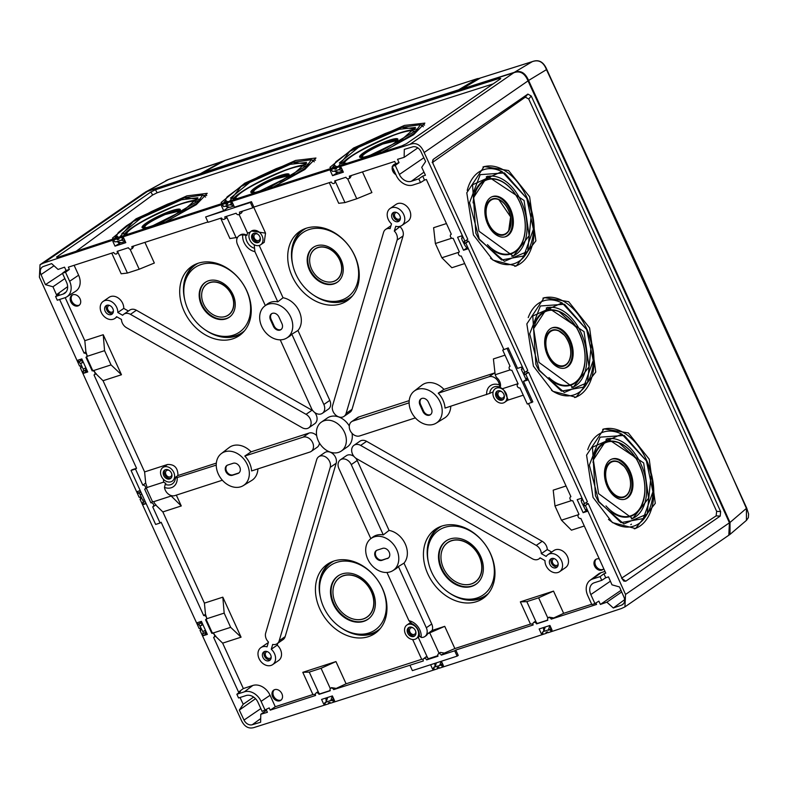 <?xml version="1.0" encoding="UTF-8"?>
<svg xmlns="http://www.w3.org/2000/svg" width="788" height="788" viewBox="0 0 788 788"><rect width="100%" height="100%" fill="white"/><g stroke="black" fill="none" stroke-linecap="round" stroke-linejoin="round"><path stroke-width="1.18" d="M40.03 264.719L143.909 193.07L147.425 191.415L43.547 263.074L40.03 264.719L39.4 277.159A45409.938 35039.907 -124.6 0 0 79.549 366.065L80.297 365.829L81.154 367.691L80.396 367.927A45409.938 35039.907 -124.6 0 0 139.181 497.346L140.097 497.041L140.953 498.902L140.028 499.208A45409.938 35039.907 -124.6 0 0 199.147 628.509L199.906 628.263L200.753 630.124L200.004 630.37A45409.938 35039.907 -124.6 0 0 240.793 719.07C244.063 726.812 248.821 729.521 255.056 727.196A45409.938 35039.907 55.4 0 0 328.852 703.733L328.438 702.827L329.985 702.325L330.399 703.241A45409.938 35039.907 55.4 0 0 437.724 668.716L437.222 667.594L438.758 667.091L439.271 668.214A45409.938 35039.907 55.4 0 0 546.409 633.276L545.995 632.36L547.542 631.858L547.955 632.764A45409.938 35039.907 55.4 0 0 621.397 608.533L624.914 606.888L625.544 594.447A45409.938 35039.907 -124.6 0 0 585.385 505.541L587.139 504.064L586.38 502.409M43.547 263.074A45409.938 35039.907 55.4 0 1 116.988 238.843L117.402 239.749L118.939 239.247L118.525 238.34A45409.938 35039.907 55.4 0 1 225.673 203.393L226.176 204.516L227.722 204.013L227.21 202.9A45409.938 35039.907 55.4 0 1 334.545 168.366L337.737 166.741M116.988 238.843L119.835 236.873A45409.938 35039.907 55.4 0 0 57.288 257.499L56.5 257.085L150.922 191.957L155.472 189.78A45409.938 35039.907 55.4 0 1 499.956 78.199L500.754 78.642L406.332 143.771L401.772 145.918A45409.938 35039.907 55.4 0 0 338.939 165.913L336.092 167.874L336.496 168.78L334.959 169.282L334.545 168.366M336.092 167.874A45409.938 35039.907 55.4 0 1 409.878 144.411C416.123 142.086 420.871 144.795 424.151 152.537A45409.938 35039.907 -124.6 0 1 464.94 241.236L467.786 239.276A45409.938 35039.907 55.4 0 0 433.065 163.737L432.701 160.23L433.459 159.215L527.881 94.087L531.24 96.018A45409.938 35039.907 55.4 0 1 720.626 511.57L720.202 516.091L716.144 515.874L716.647 511.353A45406.835 35037.514 -124.6 0 0 528.728 99.012L525.32 97.151L432.179 162.643L433.459 159.215M526.68 371.187L527.408 372.793L524.838 374.566L523.99 372.704L524.916 372.399A45409.938 35039.907 -124.6 0 0 465.797 243.098L465.038 243.344L464.191 241.483L464.94 241.236M524.838 374.566L525.763 374.261A45409.938 35039.907 -124.6 0 1 584.548 503.68L583.79 503.926L584.637 505.788M326.281 701.724L324.843 702.709L330.861 700.374L332.3 695.962M332.93 697.153L333.137 699.251L330.861 700.374M331.019 700.709L332.556 700.217L333.068 701.33L334.417 700.404M324.843 702.709L325.247 703.595L323.701 704.098L321.583 699.429L332.378 695.932L334.614 700.827L333.068 701.33M341.44 167.972L338.712 169.735L334.082 171.232L338.958 172.257L342.829 171.006M340.091 168.898L339.697 168.011L341.234 167.509L343.361 172.178L332.556 175.675L330.33 170.779L331.876 170.277L332.378 171.4L334.082 171.232M121.155 240.202L122.534 239.365L122.032 238.252L123.568 237.749L125.804 242.645L114.999 246.142L112.881 241.483L114.418 240.98L114.821 241.867L116.525 241.709L121.155 240.202L125.065 241.02M585.405 509.806L581.731 502.449L581.17 500.498L582.096 500.203L581.249 498.341L577.19 499.651L583.13 512.683L587.178 511.363L586.331 509.501L585.405 509.806M464.959 245.501L467.579 248.929L463.531 250.239L457.592 237.218L461.65 235.898L462.497 237.759L461.571 238.065L462.132 240.015L464.959 245.501M199.975 626.105L197.355 622.678L201.413 621.368L207.352 634.399L203.294 635.709L202.447 633.847L203.373 633.552L202.802 631.592L199.975 626.105L202.102 624.638L201.167 622.589L199.128 624.244M83.301 362.194L80.662 363.573L83.203 369.158L83.774 371.109L82.848 371.414L83.695 373.276L87.754 371.956L81.814 358.924L77.756 360.244L80.376 363.662L83.173 361.909M551.462 628.814L543.789 631.405L542.4 632.242L542.912 633.365L541.366 633.857L539.14 628.962L549.935 625.465L552.063 630.134L550.516 630.627L551.866 629.701M550.113 629.75L550.516 630.627M455.779 650.051L458.232 655.419L457.129 656.128L454.696 650.799L455.779 650.051L533.161 624.982A2.275 1.753 -124.6 0 1 533.506 622.609L534.766 621.634L536.303 622.441L526.827 601.638L520.346 601.855L530.472 624.076L454.863 648.563L444.737 626.342L427.648 633.759A8.264 6.383 55.4 0 1 425.924 635.808L424.84 636.556A8.264 6.383 55.4 0 1 421.156 637.423L419.029 635.542A9.712 7.496 -124.6 0 1 418.448 637.758L427.529 657.675A2.305 1.783 -124.6 0 1 428.347 658.738L426.643 659.881A2.197 1.694 -124.6 0 0 423.688 658.65A2.197 1.694 -124.6 0 0 423.353 660.945L333.659 689.608A2.275 1.753 -124.6 0 0 330.605 688.328A2.275 1.753 -124.6 0 0 330.261 690.702L319.002 694.356A2.275 1.753 -124.6 0 0 315.949 693.076A2.275 1.753 -124.6 0 0 315.604 695.449L270.225 710.146L269.201 707.9L262.108 711.387L258.001 702.364A10.333 7.978 55.4 0 0 246.043 695.558L238.557 697.981L236.863 694.258L240.429 691.519L238.567 692.12L213.617 637.384A2.275 1.753 -124.6 0 0 213.912 637.246A2.275 1.753 -124.6 0 0 214.287 634.596A2.275 1.753 -124.6 0 0 211.755 633.286L205.56 619.703A2.275 1.753 -124.6 0 0 205.855 619.565A2.275 1.753 -124.6 0 0 206.229 616.915A2.275 1.753 -124.6 0 0 203.698 615.605L161.156 522.267L160.072 523.015L152.705 506.851A2.197 1.694 -124.6 0 0 152.99 506.714A2.197 1.694 -124.6 0 0 153.355 504.153A2.197 1.694 -124.6 0 0 150.902 502.882L144.647 489.161A2.197 1.694 -124.6 0 0 144.933 489.033A2.197 1.694 -124.6 0 0 145.297 486.472A2.197 1.694 -124.6 0 0 142.845 485.201L135.477 469.037L136.56 468.289L94.018 374.95A2.275 1.753 -124.6 0 0 94.314 374.812A2.275 1.753 -124.6 0 0 94.688 372.163A2.275 1.753 -124.6 0 0 92.157 370.853L85.961 357.26A2.275 1.753 -124.6 0 0 86.256 357.131A2.275 1.753 -124.6 0 0 86.631 354.482A2.275 1.753 -124.6 0 0 84.099 353.172L59.622 299.47M595.915 602.968L596.585 604.445L551.216 619.141A2.275 1.753 -124.6 0 0 548.162 617.861A2.275 1.753 -124.6 0 0 547.818 620.235L536.559 623.889A2.275 1.753 -124.6 0 0 533.506 622.609M610.395 581.199L590.813 594.566L594.93 603.588L598.87 601.126L600.377 604.435L620.993 590.35M604.977 571.408L601.067 572.669L592.586 579.032L600.072 576.609L603.923 573.782L605.736 577.762L608.494 576.875L611.98 584.824L619.506 586.952L623.919 597.018A7.23 5.585 55.4 0 1 622.678 604.534A7.23 5.585 55.4 0 1 621.535 605.135L613.31 607.991L606.878 602.18L600.377 604.435M603.923 573.782L605.785 573.181L580.845 518.435A2.275 1.753 -124.6 0 1 578.353 517.214A2.275 1.753 -124.6 0 1 578.559 514.564L578.944 514.269A2.305 1.783 -124.6 0 0 578.845 514.397M528.541 403.663L570.916 496.667A2.275 1.753 -124.6 0 0 570.502 496.883A2.275 1.753 -124.6 0 0 570.295 499.533A2.275 1.753 -124.6 0 0 572.787 500.754L578.983 514.347A2.275 1.753 -124.6 0 0 578.559 514.564M522.109 371.178L521.37 369.276L522.296 368.981L521.449 367.119L517.568 368.38L508.23 347.902L502.705 350.089L510.063 366.253A2.197 1.694 -124.6 0 0 509.659 366.469A2.197 1.694 -124.6 0 0 509.462 369.03A2.197 1.694 -124.6 0 0 511.875 370.222L518.13 383.933A2.197 1.694 -124.6 0 0 517.726 384.15A2.197 1.694 -124.6 0 0 517.519 386.711A2.197 1.694 -124.6 0 0 519.932 387.903L527.3 404.067L532.836 401.88L523.508 381.402L527.379 380.151L526.532 378.289L525.606 378.585L522.168 371.04M423.993 172.139L411.326 181.279L418.812 178.856L422.693 176.108L424.515 180.088L426.377 179.487L451.317 234.223A2.275 1.753 -124.6 0 0 450.903 234.44A2.275 1.753 -124.6 0 0 450.697 237.089A2.275 1.753 -124.6 0 0 453.189 238.321L459.374 251.904A2.275 1.753 -124.6 0 0 458.961 252.13A2.275 1.753 -124.6 0 0 458.754 254.77A2.275 1.753 -124.6 0 0 461.246 256.001L503.778 349.34M422.693 176.108L425.441 175.222L421.728 167.342L425.619 161.52L420.91 151.542A7.23 5.585 55.4 0 0 412.685 146.863L404.303 149.385L404.146 157.334L397.526 159.324L399.043 162.643L395.734 163.707L394.709 161.461L349.34 176.157A2.275 1.753 -124.6 0 1 348.867 178.62L350.168 177.822L351.438 175.478M253.903 207.067L252.82 207.815L250.387 202.477L251.461 201.698L253.903 207.067L331.285 182.008A2.275 1.753 -124.6 0 0 334.211 183.368A2.275 1.753 -124.6 0 0 334.673 180.905L345.942 177.261A2.275 1.753 -124.6 0 0 348.867 178.62M251.461 201.698L234.479 207.195L232.352 202.516L230.805 203.018L231.317 204.131L229.83 204.762L223.605 206.633L223.093 205.51L221.546 206.013L223.684 210.691L205.638 216.966L208.071 222.305L221.477 217.971A2.197 1.694 -124.6 0 0 224.304 219.281A2.197 1.694 -124.6 0 0 224.767 216.907L236.134 213.223A2.197 1.694 -124.6 0 0 238.971 214.533A2.197 1.694 -124.6 0 0 239.424 212.149L252.82 207.815M66.192 291.826L63.079 294.082A10.333 7.978 55.4 0 0 64.813 293.205A10.333 7.978 55.4 0 0 66.556 282.271L62.439 273.249L66.074 270.491L69.374 269.417L68.349 267.171L113.728 252.475A2.275 1.753 -124.6 0 0 116.654 253.834A2.275 1.753 -124.6 0 0 117.117 251.372L128.385 247.727A2.275 1.753 -124.6 0 0 131.31 249.087A2.275 1.753 -124.6 0 0 131.783 246.624L207.914 221.96M66.074 270.491L64.557 267.171L58.066 269.437L51.634 263.616L43.409 266.482A7.23 5.585 55.4 0 0 42.463 266.945A7.23 5.585 55.4 0 0 41.015 274.598L45.438 284.655L62.508 273.406M66.753 296.879L75.648 291.264A14.903 11.495 -124.6 0 0 78.613 275.199L69.639 281.277A14.47 11.16 -124.6 0 1 66.753 296.879A14.47 11.16 -124.6 0 1 64.774 297.805L57.288 300.228L55.593 296.505L59.199 293.845L56.45 294.732L52.954 286.783L45.438 284.655M136.56 468.289L132.108 469.727L131.054 470.466L135.477 469.037M146.164 503.63L143.495 504.487L142.648 502.626L143.574 502.33L142.835 500.429L139.328 493.022L138.402 493.318L137.555 491.466L140.225 490.599M266.245 709.732L267.408 712.293L260.789 714.273L260.631 722.232L252.249 724.743A7.23 5.585 55.4 0 1 244.024 720.065L239.316 710.096L243.216 704.265L240.015 697.508M441.398 661.23L443.388 665.594L441.851 666.096L441.339 664.983L435.114 666.855L433.627 667.475L434.129 668.598L432.592 669.091L430.603 664.727M543.838 631.257L542.4 632.242M551.354 628.568L548.576 630.242M544.183 630.203L543.907 627.415M543.947 627.406L544.301 629.839M541.366 633.857L542.715 632.931M543.789 631.286L543.425 627.573M548.418 629.908L549.857 625.495M543.789 631.405L545.227 626.992M550.487 626.687L550.694 628.785M544.183 628.637L544.744 628.46M333.137 699.251L333.797 699.035M333.905 699.281L332.556 700.217M326.39 697.872L326.626 699.104L327.187 698.926M326.626 699.104L326.744 700.305M326.232 701.872L327.67 697.459M326.626 700.67L326.35 697.882M323.701 704.098L325.05 703.172M325.868 698.04L326.232 701.753M342.022 169.243L341.017 168.258M336.141 171.666L337.008 171.853M338.712 169.735L342.622 170.553M332.556 175.675L338.387 172.139M335.363 171.508L336.604 172.71M123.883 238.439L122.534 239.365M116.525 241.709L121.401 242.724L125.272 241.473M114.999 246.142L120.83 242.606M118.584 242.133L119.451 242.32M119.047 243.177L117.806 241.975M124.465 239.71L123.46 238.725M581.17 500.498L581.977 499.947M586.676 510.26L583.13 512.683M461.571 238.065L462.379 237.503M467.077 247.826L463.531 250.239M203.373 633.552L205.579 632.271L204.801 630.548M205.579 632.271L206.249 631.986M202.102 624.638L202.772 624.352M201.836 622.303L201.167 622.589M206.683 632.931L205.54 633.424L205.796 633.985L206.939 633.493M205.441 630.213L202.802 631.592M202.9 624.628L200.26 626.007M198.202 624.539L199.827 623.426L200.063 621.801M199.827 623.426L201.127 622.865M205.796 633.985L203.294 635.709M205.54 633.424L204.358 632.862M79.529 361.8L81.568 360.155L82.504 362.204M85.193 368.114L85.981 369.828L86.65 369.542M83.774 371.109L85.981 369.828M78.603 362.106L81.528 360.421M80.228 360.983L80.465 359.367M82.238 359.87L81.568 360.155M87.34 371.059L86.197 371.552L84.759 370.429M87.084 370.498L85.941 370.99M86.197 371.552L83.695 373.276M85.843 367.769L83.203 369.158M200.004 630.37L200.654 629.917M80.396 367.927L81.056 367.474M140.028 499.208L140.835 498.646M330.202 702.807L328.852 703.733M547.759 632.34L546.409 633.276M439.074 667.781L437.724 668.716M147.425 191.415A45409.938 35039.907 55.4 0 1 513.766 72.762C520.001 70.437 524.759 73.146 528.029 80.888A45409.938 35039.907 55.4 0 1 729.422 522.799L728.792 535.239L624.914 606.888M585.385 505.541L588.242 503.571A45409.938 35039.907 55.4 0 1 622.441 579.288L623.82 581.12L625.78 581.219L720.202 516.091M467.363 241.227L468.643 241.138A45409.938 35039.907 55.4 0 1 527.763 370.439L524.916 372.399M468.643 241.138L465.797 243.098M584.548 503.68L587.395 501.71A45409.938 35039.907 55.4 0 0 528.61 372.3L525.763 374.261M646.436 461.039L652.947 491.742L643.244 518.593L621.013 522.621L598.85 501.513L589.345 465.127L600.082 437.173L624.254 435.449L646.475 460.96L621.909 434.139L619.417 433.104A49.408 31.284 72.3 0 0 587.72 449.721M643.658 462.93L648.593 498.164L632.685 518.642L598.575 493.633L593.344 459.926L607.341 438.601L643.658 462.93M586.735 329.817L593.256 360.461L583.593 387.115L561.46 391.114L539.317 370.183L529.694 333.895L540.361 305.98L564.523 304.257L586.774 329.729L562.12 302.917L559.618 301.883A49.408 31.284 72.3 0 0 528.226 317.613M584.046 331.649L589.06 366.873L573.162 387.361L538.933 362.362L533.643 328.675L547.611 307.35L584.046 331.649M526.837 198.596L533.417 229.239L523.774 255.942L501.562 259.981L479.291 239.059L469.53 202.664L480.188 174.65L504.478 172.927L526.876 198.517L502.064 171.597L499.819 170.661A49.408 31.284 72.3 0 0 467.225 190.361M478.966 231.189L473.608 197.542L487.545 176.236L524.059 200.487L529.162 235.681L513.284 256.159L478.966 231.189M625.78 581.219L621.555 578.195L716.144 515.874M649.204 459.158L655.291 503.335L635.532 528.561L612.394 522.592L593.029 497.405L586.567 455.139L603.953 428.859L628.351 432.937L649.204 459.158M589.582 327.877L595.767 372.044L576.028 397.27L552.841 391.301L533.397 366.134L526.847 323.898L544.203 297.618L568.64 301.676L589.582 327.877M529.605 196.724L535.889 240.842L516.17 266.068L492.953 260.109L473.43 234.962L466.791 192.774L484.118 166.514L508.585 170.563L529.605 196.724M621.83 434.109L592.468 447.22L595.452 495.701L598.525 501.739L623.879 523.961L647.194 514.042L651.134 474.573M621.909 434.139L646.515 460.97C654.986 481.517 655.212 499.208 647.194 514.042L645.914 516.081A49.408 31.284 -107.7 0 1 608.494 519.39M634.281 528.827A52.166 33.027 -107.7 0 0 646.544 460.044A52.166 33.027 72.3 0 0 602.662 429.411M551.501 390.287A49.408 31.284 -107.7 0 0 586.114 384.859L587.553 382.574C595.531 367.809 595.285 350.197 586.814 329.739L562.09 302.907L532.777 316.018L535.899 364.381A47.418 30.023 72.3 0 0 538.992 370.409L564.336 392.463L587.553 382.574L591.414 343.233M574.629 397.566A52.166 33.027 -107.7 0 0 586.745 328.823A52.166 33.027 72.3 0 0 542.893 298.189M490.569 258.257A49.408 31.284 -107.7 0 0 526.315 253.637L527.714 251.411C535.692 236.646 535.426 219.015 526.906 198.527L501.936 171.548L472.554 184.776L475.853 233.258L478.976 239.276L504.438 261.32L527.714 251.411L531.536 211.972M514.8 266.354A52.166 33.027 -107.7 0 0 526.945 197.601A52.166 33.027 72.3 0 0 482.945 167.017M588.242 503.571L586.962 503.67M528.61 372.3L527.231 372.399M720.626 511.57L716.647 511.353M531.24 96.018L528.728 99.012M527.881 94.087L525.32 97.151M465.038 243.344L467.54 241.621L466.782 239.966M631.346 518.918A41.823 26.487 -107.7 0 0 640.851 463.866A41.823 26.487 72.3 0 0 605.992 439.202M618.57 442.492A39.183 24.802 72.3 0 0 618.491 442.462A39.183 24.802 72.3 0 0 594.999 453.1M639.787 508.92A39.183 24.802 -107.7 0 1 639.748 508.989A39.183 24.802 -107.7 0 1 613.32 513.244M630.036 471.332A21.118 13.366 72.3 0 0 611.921 459.059A21.118 13.366 72.3 0 0 607.381 486.757A21.118 13.366 72.3 0 0 624.766 499.267A21.118 13.366 72.3 0 0 630.036 471.332M624.303 499.385A21.069 13.337 -107.7 0 0 629.1 471.648A21.069 13.337 72.3 0 0 611.478 459.237M628.292 493.426A18.912 11.968 -107.7 0 1 628.253 493.495A18.912 11.968 -107.7 0 1 607.646 486.245A18.912 11.968 72.3 0 1 606.415 466.959A18.912 11.968 72.3 0 1 618.107 461.738A18.912 11.968 72.3 0 1 618.186 461.778M571.684 387.657A41.823 26.487 -107.7 0 0 581.051 332.644A41.823 26.487 72.3 0 0 546.232 307.97M579.988 377.708A39.183 24.802 -107.7 0 1 579.948 377.767A39.183 24.802 -107.7 0 1 555.284 383.096M558.771 311.27A39.183 24.802 72.3 0 0 558.692 311.24A39.183 24.802 72.3 0 0 535.495 321.228M570.236 340.12A21.118 13.366 72.3 0 0 552.122 327.838A21.118 13.366 72.3 0 0 547.581 355.546A21.118 13.366 72.3 0 0 564.966 368.055A21.118 13.366 72.3 0 0 570.236 340.12M551.679 328.025A21.069 13.337 -107.7 0 1 569.3 340.426A21.069 13.337 72.3 0 1 564.504 368.163M558.308 330.527L564.602 335.343C571.211 344.661 572.521 353.595 568.542 362.145A18.794 11.899 -107.7 0 1 551.728 360.825A18.794 11.899 -107.7 0 1 548.064 354.935A18.794 11.899 -107.7 0 1 546.842 335.777A18.794 11.899 -107.7 0 1 558.465 330.586A18.794 11.899 -107.7 0 1 564.563 335.324A18.794 11.899 -107.7 0 1 568.227 341.204A18.794 11.899 -107.7 0 1 568.542 362.145L568.453 362.283A18.912 11.968 72.3 0 1 547.847 355.033A18.912 11.968 -107.7 0 1 546.616 335.747A18.912 11.968 -107.7 0 1 558.308 330.527A18.912 11.968 -107.7 0 1 558.387 330.556M486.294 176.798A41.823 26.487 72.3 0 1 521.252 201.423A41.823 26.487 -107.7 0 1 511.845 256.445M520.188 246.486A39.183 24.802 -107.7 0 1 520.139 246.555A39.183 24.802 -107.7 0 1 494.687 251.411M498.971 180.048A39.183 24.802 72.3 0 0 498.893 180.019A39.183 24.802 72.3 0 0 474.78 192.154M510.437 208.899A21.118 13.366 -107.7 0 1 505.167 236.833A21.118 13.366 -107.7 0 1 487.782 224.324A21.118 13.366 -107.7 0 1 492.323 196.626A21.118 13.366 -107.7 0 1 510.437 208.899M491.879 196.803A21.069 13.337 72.3 0 1 509.501 209.204A21.069 13.337 -107.7 0 1 504.704 236.942M498.587 199.334A18.912 11.968 72.3 0 0 498.509 199.305A18.912 11.968 72.3 0 0 486.817 204.525A18.912 11.968 72.3 0 0 488.048 223.812A18.912 11.968 -107.7 0 0 508.654 231.061A18.912 11.968 -107.7 0 0 508.693 230.992M227.21 202.9L230.066 200.93A45409.938 35039.907 55.4 0 1 337.392 166.406M57.288 257.499L56.5 257.085L57.337 257.479M499.641 79.411L499.956 78.199L500.754 78.642M225.673 203.393L228.52 201.433A45409.938 35039.907 55.4 0 0 121.382 236.37L118.525 238.34M334.959 169.282L336.309 168.346M375.433 154.281L418.162 129.39L401.781 127.351L349.695 151.404L338.495 166.219M347.094 163.303L339.313 162.968L358.481 147.346L399.073 129.321L415.483 127.469L400.954 140.284L366.134 157.236M266.945 189.012L309.113 164.278L292.831 162.427L241.049 186.47L229.554 201.275M237.543 198.507L230.47 198.093L249.648 182.481L290.201 164.347L306.571 162.387L292.496 174.906L258.356 191.779M158.999 224.048L200.536 199.443L184.215 197.818L133.231 221.507L119.825 236.883L120.653 236.873M128.306 234.095L121.854 233.622L141.032 218.03L181.516 199.788L197.847 197.739L184.156 209.992L150.646 226.777M493.13 83.912A45406.835 35037.514 -124.6 0 0 157.137 192.774L152.626 195.02L76.17 251.254M331.413 168.317L329.936 167.361L353.546 148.046L404.411 125.42L424.87 123.115L413.611 134.738L381.816 152.251M222.433 203.403L221.113 202.506L244.733 183.21L295.549 160.447L315.958 158.014L304.858 169.479L273.466 186.914M113.689 238.902L112.507 238.055L136.127 218.778L186.854 195.887L207.214 193.336L196.281 204.653L165.273 221.999M336.456 166.701L334.132 164.948L333.945 167.509M334.132 164.948L335.944 161.698L350.483 150.912L366.627 142.057L384.977 133.615L401.85 127.311L420.447 124.701L414.38 133.241L389.843 147.888M420.447 124.701L423.186 126.651A49.526 7.752 154.9 0 1 423.343 126.779M334.073 165.687A52.195 8.166 -25.1 0 0 332.073 168.11M420.841 124.977A52.195 8.166 154.9 0 1 424.545 125.095M227.515 201.758L225.358 200.063L225.181 202.516M225.358 200.063L227.131 196.862L241.532 186.155L258.237 176.975L276.125 168.711L292.9 162.387L311.358 159.708L305.34 168.139L281.08 182.688M225.299 200.92A52.195 8.166 -25.1 0 0 223.467 203.068M312.058 160.21A52.195 8.166 154.9 0 1 315.456 160.259M118.466 237.326L116.555 235.701L116.378 238.015M116.555 235.71L118.298 232.549L126.494 225.821L134.226 220.886L151.306 211.627L167.499 204.171L184.284 197.778L202.693 195.03L196.764 203.334L172.868 217.774M116.516 236.154A52.195 8.166 -25.1 0 0 114.467 238.646M203.284 195.444A52.195 8.166 154.9 0 1 206.751 195.503M155.472 189.78L157.137 192.774M150.922 191.957L152.626 195.02M226.176 204.516L227.525 203.58M117.402 239.749L118.752 238.813M414.774 129.754A41.823 6.54 154.9 0 0 400.511 132.679A41.823 6.54 -25.1 0 0 341.736 163.904M389.646 140.116A21.118 3.3 -25.1 0 0 369.178 149.277A21.118 3.3 -25.1 0 0 359.633 157.058A21.118 3.3 -25.1 0 0 367.838 156.034A21.118 3.3 -25.1 0 0 388.208 146.932A21.118 3.3 -25.1 0 0 397.861 139.121A21.118 3.3 -25.1 0 0 389.646 140.116M397.773 139.84A21.069 3.3 154.9 0 0 390.139 141.249A21.069 3.3 -25.1 0 0 378.713 145.81M377.019 146.598A21.069 3.3 -25.1 0 0 360.244 157.452M362.125 156.812A18.912 2.955 -25.1 0 0 362.106 156.94A18.912 2.955 -25.1 0 0 362.332 157.423M396.088 140.885A18.912 2.955 154.9 0 1 396.197 140.944A18.912 2.955 154.9 0 1 396.423 141.426M305.636 164.958A41.823 6.54 154.9 0 0 291.737 167.913A41.823 6.54 -25.1 0 0 233.061 199M279.553 182.097A21.118 3.3 -25.1 0 0 289.088 174.355A21.118 3.3 -25.1 0 0 280.863 175.35A21.118 3.3 -25.1 0 0 260.404 184.51A21.118 3.3 -25.1 0 0 250.86 192.292A21.118 3.3 -25.1 0 0 259.065 191.267A21.118 3.3 -25.1 0 0 262.719 189.977M288.999 175.074A21.069 3.3 154.9 0 0 281.365 176.482A21.069 3.3 -25.1 0 0 269.929 181.043M268.235 181.831A21.069 3.3 -25.1 0 0 251.471 192.686M253.342 192.045A18.912 2.955 -25.1 0 0 253.322 192.173A18.912 2.955 -25.1 0 0 253.549 192.656M287.305 176.118A18.912 2.955 154.9 0 1 287.413 176.177A18.912 2.955 154.9 0 1 287.65 176.66M196.97 200.201A41.823 6.54 154.9 0 0 182.954 203.146A41.823 6.54 -25.1 0 0 124.09 234.499M166.564 219.586A21.118 3.3 -25.1 0 0 180.304 209.588A21.118 3.3 -25.1 0 0 172.089 210.583A21.118 3.3 -25.1 0 0 151.621 219.744A21.118 3.3 -25.1 0 0 142.076 227.525A21.118 3.3 -25.1 0 0 150.281 226.501A21.118 3.3 -25.1 0 0 159.501 222.935M180.216 210.307A21.069 3.3 154.9 0 0 172.582 211.716A21.069 3.3 -25.1 0 0 161.156 216.276M159.462 217.064A21.069 3.3 -25.1 0 0 142.687 227.919M144.568 227.279A18.912 2.955 -25.1 0 0 144.549 227.407A18.912 2.955 -25.1 0 0 144.775 227.89M178.531 211.351A18.912 2.955 154.9 0 1 178.64 211.411A18.912 2.955 154.9 0 1 178.866 211.893M621.702 591.955L606.878 602.18M253.637 697.085L243.216 704.265M271.269 649.243L272.687 644.436A8.264 6.383 55.4 0 0 277.13 643.697A8.264 6.383 55.4 0 0 279.198 640.742L330.221 467.363A8.264 6.383 55.4 0 0 327.207 458.153A8.264 6.383 55.4 0 0 318.756 456.705A8.264 6.383 55.4 0 0 316.687 459.66L265.674 633.04A8.264 6.383 55.4 0 0 268.462 642.033L267.043 646.84A10.333 7.978 -124.6 0 0 260.907 647.618A10.333 7.978 -124.6 0 0 260.217 660.649A10.333 7.978 -124.6 0 0 272.648 664.629A10.333 7.978 -124.6 0 0 271.269 649.243L277.218 645.145L277.78 643.254M277.218 645.145A10.333 7.978 55.4 0 1 278.597 660.531L272.648 664.629M260.907 647.618L266.866 643.52A10.333 7.978 55.4 0 1 268.225 642.801M318.756 456.705L324.715 452.608A8.264 6.383 55.4 0 1 333.157 454.055A8.264 6.383 55.4 0 1 336.171 463.255L285.148 636.635A8.264 6.383 55.4 0 1 283.079 639.59L277.13 643.697M415.355 417.896L359.702 435.922A8.264 6.383 55.4 0 1 350.561 431.312A8.264 6.383 55.4 0 1 351.615 421.679A8.264 6.383 55.4 0 1 352.916 421.038L409.11 402.835M311.161 451.425A8.264 6.383 55.4 0 0 312.215 441.792A8.264 6.383 55.4 0 0 303.075 437.173L244.802 456.055A19.572 15.1 55.4 0 1 251.589 470.938L309.861 452.066A8.264 6.383 55.4 0 0 311.161 451.425L317.111 447.318A8.264 6.383 55.4 0 0 319.435 443.014M280.223 339.835L311.516 408.489A8.264 6.383 55.4 0 0 322.381 413.296A8.264 6.383 55.4 0 0 323.858 404.49L291.826 334.201A19.572 15.1 55.4 0 1 288.95 336.683L286.704 338.052A19.424 14.992 55.4 0 1 284.182 339.214A19.424 14.992 55.4 0 1 262.906 328.714A19.424 14.992 55.4 0 1 264.669 306.099A19.424 14.992 55.4 0 1 268.235 304.217A19.424 14.992 55.4 0 1 289.915 315.427A19.424 14.992 55.4 0 1 286.704 338.052M370.695 538.756A19.424 14.992 55.4 0 1 374.261 536.874A19.424 14.992 55.4 0 1 395.95 548.084A19.424 14.992 55.4 0 1 392.739 570.709A19.424 14.992 55.4 0 1 390.208 571.871A19.424 14.992 55.4 0 1 368.932 561.371A19.424 14.992 55.4 0 1 370.695 538.756L372.773 537.15A19.572 15.1 55.4 0 1 376.369 535.259A19.572 15.1 55.4 0 1 383.293 534.904L389.065 530.403A19.966 15.405 -124.6 0 1 405.259 543.947A19.966 15.405 -124.6 0 1 403.988 563.144L431.726 624.017A8.264 6.383 55.4 0 1 432.129 630.43L444.737 626.342M370.833 538.647L338.919 468.614A8.264 6.383 55.4 0 1 340.396 459.808A8.264 6.383 55.4 0 1 351.261 464.615L383.293 534.904M541.326 553.649A8.264 6.383 55.4 0 0 536.254 545.404L360.658 445.417A8.264 6.383 55.4 0 0 353.999 445.299A8.264 6.383 55.4 0 0 351.822 451.967A8.264 6.383 55.4 0 0 356.728 458.774L532.324 558.751A8.264 6.383 55.4 0 0 538.982 558.879A8.264 6.383 55.4 0 0 540.095 557.825L544.971 560.593A10.333 7.978 -124.6 0 0 550.054 570.689A10.333 7.978 -124.6 0 0 559.638 571.674A10.333 7.978 -124.6 0 0 560.327 558.643A10.333 7.978 -124.6 0 0 547.896 554.663A10.333 7.978 -124.6 0 0 546.192 556.426L541.326 553.649L547.276 549.541L551.689 552.053M551.649 558.515A5.171 3.989 -124.6 0 0 550.832 558.919A5.171 3.989 -124.6 0 0 550.172 564.937A5.171 3.989 -124.6 0 0 555.885 567.823A5.171 3.989 -124.6 0 0 556.702 567.419A5.171 3.989 -124.6 0 0 557.362 561.401A5.171 3.989 -124.6 0 0 551.649 558.515M264.66 651.469A5.171 3.989 -124.6 0 0 263.842 651.873A5.171 3.989 -124.6 0 0 263.182 657.891A5.171 3.989 -124.6 0 0 268.895 660.777A5.171 3.989 -124.6 0 0 269.713 660.383A5.171 3.989 -124.6 0 0 270.373 654.355A5.171 3.989 -124.6 0 0 264.66 651.469M308.778 427.805A8.264 6.383 55.4 0 0 310.945 421.137A8.264 6.383 55.4 0 0 306.049 414.321L130.453 314.343A8.264 6.383 55.4 0 0 123.795 314.215A8.264 6.383 55.4 0 0 122.682 315.279L117.806 312.501A10.333 7.978 -124.6 0 0 112.723 302.415A10.333 7.978 -124.6 0 0 103.139 301.43A10.333 7.978 -124.6 0 0 102.44 314.461A10.333 7.978 -124.6 0 0 114.871 318.441A10.333 7.978 -124.6 0 0 116.575 316.678L121.45 319.455A8.264 6.383 55.4 0 0 126.523 327.7L302.119 427.677A8.264 6.383 55.4 0 0 308.778 427.805L314.727 423.708A8.264 6.383 55.4 0 0 314.668 412.469M106.882 305.281A5.171 3.989 -124.6 0 0 106.075 305.675A5.171 3.989 -124.6 0 0 105.415 311.703A5.171 3.989 -124.6 0 0 111.128 314.589A5.171 3.989 -124.6 0 0 111.945 314.185A5.171 3.989 -124.6 0 0 112.595 308.167A5.171 3.989 -124.6 0 0 106.882 305.281M385.647 229.406A8.264 6.383 55.4 0 0 383.579 232.362L332.556 405.741A8.264 6.383 55.4 0 0 335.57 414.941A8.264 6.383 55.4 0 0 344.011 416.389A8.264 6.383 55.4 0 0 346.09 413.444L397.103 240.064A8.264 6.383 55.4 0 0 394.315 231.071L395.734 226.264A10.333 7.978 -124.6 0 0 401.86 225.476A10.333 7.978 -124.6 0 0 402.56 212.445A10.333 7.978 -124.6 0 0 390.129 208.465A10.333 7.978 -124.6 0 0 391.508 223.851L390.09 228.668A8.264 6.383 55.4 0 0 385.647 229.406L390.946 225.742M393.882 212.327A5.171 3.989 -124.6 0 0 393.064 212.721A5.171 3.989 -124.6 0 0 392.404 218.739A5.171 3.989 -124.6 0 0 398.117 221.625A5.171 3.989 -124.6 0 0 398.935 221.231A5.171 3.989 -124.6 0 0 399.595 215.203A5.171 3.989 -124.6 0 0 393.882 212.327M264.748 651.449A5.171 3.989 -124.6 0 0 265.123 657.271A5.171 3.989 -124.6 0 0 270.432 659.684M267.27 651.607A3.674 2.837 -124.6 0 0 266.896 651.696A3.674 2.837 -124.6 0 0 266.314 651.981A3.674 2.837 -124.6 0 0 265.842 656.266A3.674 2.837 -124.6 0 0 269.91 658.325A3.674 2.837 -124.6 0 0 270.491 658.039A3.674 2.837 -124.6 0 0 271.18 657.271M106.981 305.251A5.171 3.989 -124.6 0 0 107.345 311.073A5.171 3.989 -124.6 0 0 112.664 313.496M109.502 305.409A3.674 2.837 -124.6 0 0 109.118 305.498A3.674 2.837 -124.6 0 0 108.537 305.783A3.674 2.837 -124.6 0 0 108.074 310.068A3.674 2.837 -124.6 0 0 112.142 312.127A3.674 2.837 -124.6 0 0 112.723 311.841A3.674 2.837 -124.6 0 0 113.413 311.073M551.738 558.485A5.171 3.989 -124.6 0 0 552.112 564.316A5.171 3.989 -124.6 0 0 557.421 566.73M554.26 558.653A3.674 2.837 -124.6 0 0 553.885 558.741A3.674 2.837 -124.6 0 0 553.304 559.027A3.674 2.837 -124.6 0 0 552.831 563.312A3.674 2.837 -124.6 0 0 556.899 565.36A3.674 2.837 -124.6 0 0 557.48 565.075A3.674 2.837 -124.6 0 0 558.17 564.316M393.97 212.297A5.171 3.989 -124.6 0 0 394.335 218.118A5.171 3.989 -124.6 0 0 399.654 220.532M396.492 212.455A3.674 2.837 -124.6 0 0 396.108 212.543A3.674 2.837 -124.6 0 0 395.537 212.829A3.674 2.837 -124.6 0 0 395.064 217.114A3.674 2.837 -124.6 0 0 399.132 219.172A3.674 2.837 -124.6 0 0 399.713 218.887A3.674 2.837 -124.6 0 0 400.402 218.118M433.636 424.308A19.424 14.992 55.4 0 1 412.36 413.808A19.424 14.992 55.4 0 1 414.114 391.193A19.424 14.992 55.4 0 1 417.689 389.311A19.424 14.992 55.4 0 1 439.369 400.521A19.424 14.992 55.4 0 1 436.158 423.146A19.424 14.992 55.4 0 1 433.636 424.308M518.002 383.677L502.389 388.73A9.712 7.496 -124.6 0 0 500.173 387.538L499.365 384.938A8.264 6.383 55.4 0 0 489.003 376.753L438.246 393.202L443.949 389.37A19.966 15.405 -124.6 0 0 425.579 383.224A19.966 15.405 -124.6 0 0 421.905 385.155L414.114 391.193M355.674 458.074A8.264 6.383 55.4 0 1 357.21 460.507L389.065 530.403M340.396 459.808L346.346 455.7A8.264 6.383 55.4 0 1 354.058 456.528M412.685 639.541L421.688 659.31L346.09 683.797L335.954 661.575L321.061 668.283L309.26 672.105L302.789 672.322L335.954 661.575M302.789 672.322L312.915 694.543L275.278 706.728L270.067 695.282A14.903 11.495 -124.6 0 0 252.82 685.471L243.334 688.545L238.567 692.12M206.121 619.358A2.305 1.783 -124.6 0 0 206.417 619.22A2.305 1.783 -124.6 0 0 206.919 618.698L224.166 613.113L222.827 597.166L241.069 637.177L222.649 643.146L243.334 688.545M222.827 597.166L204.407 603.125L162.85 511.924L181.27 505.955L170.484 495.307M176.325 495.12L181.27 505.955M243.285 485.615A19.424 14.992 55.4 0 1 240.764 486.777A19.424 14.992 55.4 0 1 219.488 476.277A19.424 14.992 55.4 0 1 221.241 453.661A19.424 14.992 55.4 0 1 224.816 451.78A19.424 14.992 55.4 0 1 246.496 462.989A19.424 14.992 55.4 0 1 243.285 485.615L251.697 480.473A19.966 15.405 -124.6 0 0 257.903 468.899M244.802 456.055L251.086 451.839L309.024 433.075A8.264 6.383 55.4 0 1 316.678 435.666M251.086 451.839A19.966 15.405 -124.6 0 0 232.706 445.703A19.966 15.405 -124.6 0 0 229.042 447.633L221.241 453.661M86.513 356.925A2.305 1.783 -124.6 0 0 86.818 356.787A2.305 1.783 -124.6 0 0 87.32 356.265L104.568 350.67L103.228 334.723L121.47 374.743L103.041 380.712L144.608 471.913L167.46 464.516C174.394 464.142 177.891 467.806 177.96 475.528L216.336 463.098M103.228 334.723L84.808 340.692L65.197 297.657M78.613 275.199L74.111 265.3M111.738 253.115L121.165 273.781L127.41 273.052L117.924 252.239L116.654 253.834M130.089 249.235L139.2 269.23L154.34 263.034L144.913 242.369M220.679 218.227L229.938 238.547L237.552 237.365M291.826 334.201L297.953 330.487L329.808 400.383A8.264 6.383 55.4 0 1 328.33 409.189L322.381 413.296M297.953 330.487A19.966 15.405 -124.6 0 0 299.233 311.29A19.966 15.405 -124.6 0 0 283.04 297.746L259.203 245.452M251.48 231.022L265.536 233.14L264.236 242.3L260.661 244.773A8.264 6.383 -124.6 0 0 261.222 234.341A8.264 6.383 -124.6 0 0 251.273 231.16A8.264 6.383 -124.6 0 0 250.259 232.096L247.57 233.11A9.712 7.496 -124.6 0 0 246.989 235.316L242.704 234.932A8.264 6.383 55.4 0 0 239.02 235.799L240.104 235.051A8.264 6.383 55.4 0 1 246.989 235.316M265.536 233.14L253.716 207.195M329.295 182.649L338.722 203.314L344.967 202.585L356.757 198.763L371.897 192.567L362.47 171.902M446.451 223.556L433.607 227.712L435.37 243.522L441.861 257.755L451.849 267.733L464.693 263.566M505.019 355.171L493.406 358.934L495.179 374.743L496.381 377.393A8.264 6.383 55.4 0 1 500.173 387.538M443.949 389.37L494.411 373.029A8.264 6.383 55.4 0 1 494.962 372.882M351.615 421.679L357.565 417.571A8.264 6.383 55.4 0 1 358.865 416.931L409.208 400.629M436.158 423.146L444.56 418.004A19.966 15.405 -124.6 0 0 450.775 406.224M507.649 400.235L523.252 395.192M566.06 485.989L553.215 490.156L554.979 505.965L561.46 520.188L571.448 530.166L584.292 526.01M601.067 572.669A14.903 11.495 -124.6 0 0 598.427 574.038L590.025 580.362A14.47 11.16 -124.6 0 0 587.73 595.561L591.837 604.583L594.93 603.588M520.346 601.855L553.521 591.108L563.647 613.33L591.69 604.248M306.246 228.234A41.991 32.397 55.4 0 1 352.009 250.535A41.991 32.397 55.4 0 1 348.976 299.381A41.991 32.397 55.4 0 1 340.721 303.873A41.991 32.397 55.4 0 1 293.648 279.257A41.991 32.397 55.4 0 1 301.39 230.392A41.991 32.397 55.4 0 1 306.246 228.234M198.241 263.222A41.991 32.397 -124.6 0 0 193.375 265.369A41.991 32.397 -124.6 0 0 185.633 314.235A41.991 32.397 -124.6 0 0 232.716 338.85A41.991 32.397 -124.6 0 0 240.97 334.358A41.991 32.397 -124.6 0 0 244.004 285.522A41.991 32.397 -124.6 0 0 198.241 263.222M441.969 526.039A41.991 32.397 -124.6 0 0 437.104 528.187A41.991 32.397 -124.6 0 0 429.361 577.052A41.991 32.397 -124.6 0 0 476.435 601.668A41.991 32.397 -124.6 0 0 484.689 597.186A41.991 32.397 -124.6 0 0 487.723 548.34A41.991 32.397 -124.6 0 0 441.969 526.039M333.964 561.026A41.991 32.397 55.4 0 1 379.717 583.317A41.991 32.397 55.4 0 1 376.684 632.163A41.991 32.397 55.4 0 1 368.429 636.655A41.991 32.397 55.4 0 1 321.356 612.04A41.991 32.397 55.4 0 1 329.098 563.174A41.991 32.397 55.4 0 1 333.964 561.026M274.716 689.638A6.196 4.787 -124.6 0 0 273.741 690.111A6.196 4.787 -124.6 0 0 272.944 697.341A6.196 4.787 -124.6 0 0 279.799 700.798A6.196 4.787 -124.6 0 0 280.774 700.325A6.196 4.787 -124.6 0 0 281.572 693.095A6.196 4.787 -124.6 0 0 274.716 689.638M72.89 294.761A6.196 4.787 -124.6 0 0 71.915 295.244A6.196 4.787 -124.6 0 0 71.127 302.464A6.196 4.787 -124.6 0 0 77.982 305.931A6.196 4.787 -124.6 0 0 78.958 305.449A6.196 4.787 -124.6 0 0 79.746 298.219A6.196 4.787 -124.6 0 0 72.89 294.761M395.418 163.953A6.196 4.787 -124.6 0 0 394.877 164.091A6.196 4.787 -124.6 0 0 393.901 164.574A6.196 4.787 -124.6 0 0 392.601 166.11M392.335 166.82A6.196 4.787 -124.6 0 0 395.911 174.66M599.304 558.948A6.196 4.787 -124.6 0 0 596.703 558.968A6.196 4.787 -124.6 0 0 595.728 559.441A6.196 4.787 -124.6 0 0 594.93 566.67A6.196 4.787 -124.6 0 0 601.786 570.128A6.196 4.787 -124.6 0 0 602.761 569.655A6.196 4.787 -124.6 0 0 603.736 568.67M349.291 425.983A17.563 13.554 55.4 0 0 330.133 416.625A17.563 13.554 -124.6 0 0 327.365 417.985L321.415 422.092A17.563 13.554 -124.6 0 0 319.17 442.56A17.563 13.554 -124.6 0 0 338.594 452.371A17.563 13.554 55.4 0 0 341.362 451.012A17.563 13.554 55.4 0 0 343.607 430.543A17.563 13.554 55.4 0 0 324.173 420.733A17.563 13.554 -124.6 0 0 321.415 422.092M352.049 433.331A17.563 13.554 55.4 0 1 347.311 446.904L341.362 451.012M128.395 311.043L123.755 308.404A10.333 7.978 55.4 0 0 118.673 298.307A10.333 7.978 55.4 0 0 109.089 297.322L103.139 301.43M123.795 314.215L129.744 310.117A8.264 6.383 55.4 0 1 136.403 310.245L311.999 410.223A8.264 6.383 55.4 0 1 313.053 410.922M547.896 554.663L553.856 550.556A10.333 7.978 55.4 0 1 566.286 554.535A10.333 7.978 55.4 0 1 565.587 567.567L559.638 571.674M353.999 445.299L359.949 441.191A8.264 6.383 55.4 0 1 366.607 441.319L542.203 541.297A8.264 6.383 55.4 0 1 547.276 549.541M394.315 231.071L400.501 226.195M390.129 208.465L396.078 204.368A10.333 7.978 55.4 0 1 408.509 208.347A10.333 7.978 55.4 0 1 407.82 221.379L401.86 225.476M400.265 226.964A8.264 6.383 55.4 0 1 403.052 235.957L352.039 409.336A8.264 6.383 55.4 0 1 349.971 412.291L344.011 416.389M350.552 297.972A41.646 32.131 55.4 0 1 344.041 301.174A41.646 32.131 -124.6 0 1 313.693 295.195M303.262 229.416A41.646 32.131 -124.6 0 0 292.762 264.857M352.64 295.677A41.124 31.737 55.4 0 1 343.824 300.701A41.124 31.737 -124.6 0 1 325.316 300.445L323.661 299.933A39.213 30.259 -124.6 0 0 341.312 300.179A39.213 30.259 55.4 0 0 354.492 255.371A39.213 30.259 55.4 0 0 309.123 229.535A39.213 30.259 -124.6 0 0 291.875 253.854A39.213 30.259 -124.6 0 0 323.661 299.933M306.148 228.274A41.124 31.737 -124.6 0 0 291.984 252.121L291.875 253.854M316.53 245.787A21.168 16.341 -124.6 0 0 314.077 246.88A21.168 16.341 -124.6 0 0 310.167 271.515A21.168 16.341 -124.6 0 0 333.905 283.926A21.168 16.341 -124.6 0 0 338.072 281.661A21.168 16.341 -124.6 0 0 339.598 257.036A21.168 16.341 -124.6 0 0 316.53 245.787M314.363 246.713A21.118 16.292 -124.6 0 0 310.846 271.308A21.118 16.292 -124.6 0 0 334.427 283.503A21.118 16.292 55.4 0 0 338.318 281.454M324.951 281.385A18.912 14.588 -124.6 0 0 325.011 281.395A18.912 14.588 -124.6 0 0 333.521 281.513A18.912 14.588 55.4 0 0 339.874 259.912A18.912 14.588 55.4 0 0 317.997 247.452A18.912 14.588 -124.6 0 0 309.684 259.183A18.912 14.588 -124.6 0 0 309.674 259.232M317.938 247.639A18.794 14.499 -124.6 0 0 309.674 259.282A18.794 14.499 -124.6 0 0 324.902 281.365A18.794 14.499 -124.6 0 0 333.363 281.483A18.794 14.499 55.4 0 0 339.677 260.02A18.794 14.499 55.4 0 0 317.938 247.639M195.257 264.394A41.646 32.131 -124.6 0 0 184.756 299.844M205.678 330.182A41.646 32.131 -124.6 0 0 236.036 336.151A41.646 32.131 55.4 0 0 242.546 332.96M198.143 263.251A41.124 31.737 -124.6 0 0 183.978 287.108L183.87 288.832A39.213 30.259 -124.6 0 0 215.656 334.92A39.213 30.259 -124.6 0 0 233.307 335.166A39.213 30.259 55.4 0 0 246.486 290.358A39.213 30.259 55.4 0 0 201.117 264.522A39.213 30.259 -124.6 0 0 183.87 288.832M215.656 334.92L217.311 335.432A41.124 31.737 -124.6 0 0 235.819 335.688A41.124 31.737 55.4 0 0 244.635 330.664M208.515 280.774A21.168 16.341 55.4 0 1 231.593 292.013A21.168 16.341 55.4 0 1 230.057 316.648A21.168 16.341 55.4 0 1 225.9 318.913A21.168 16.341 55.4 0 1 202.161 306.502A21.168 16.341 55.4 0 1 206.072 281.858A21.168 16.341 55.4 0 1 208.515 280.774M230.313 316.431A21.118 16.292 55.4 0 1 226.422 318.49A21.118 16.292 -124.6 0 1 202.841 306.296A21.118 16.292 -124.6 0 1 206.357 281.7M201.669 294.269A18.794 14.499 -124.6 0 0 216.897 316.352A18.794 14.499 -124.6 0 0 225.358 316.471A18.794 14.499 55.4 0 0 231.672 294.998A18.794 14.499 55.4 0 0 209.933 282.626A18.794 14.499 -124.6 0 0 201.669 294.269L201.679 294.16A18.912 14.588 -124.6 0 1 209.992 282.439A18.912 14.588 55.4 0 1 231.869 294.899A18.912 14.588 55.4 0 1 225.506 316.5A18.912 14.588 -124.6 0 1 216.996 316.382A18.912 14.588 -124.6 0 1 216.946 316.362M438.975 527.211A41.646 32.131 -124.6 0 0 428.485 562.662M449.406 593A41.646 32.131 -124.6 0 0 479.754 598.969A41.646 32.131 55.4 0 0 486.265 595.777M488.363 593.482A41.124 31.737 55.4 0 1 479.547 598.506A41.124 31.737 -124.6 0 1 461.029 598.25L459.374 597.737A39.213 30.259 -124.6 0 0 477.026 597.984A39.213 30.259 55.4 0 0 490.215 553.176A39.213 30.259 55.4 0 0 444.836 527.339A39.213 30.259 -124.6 0 0 427.589 551.649A39.213 30.259 -124.6 0 0 459.374 597.737M441.861 526.069A41.124 31.737 -124.6 0 0 427.697 549.925L427.589 551.649M450.125 538.943A26.339 20.321 -124.6 0 0 447.072 540.292A26.339 20.321 -124.6 0 0 442.216 570.945A26.339 20.321 -124.6 0 0 471.746 586.38A26.339 20.321 -124.6 0 0 476.917 583.563A26.339 20.321 -124.6 0 0 478.828 552.93A26.339 20.321 -124.6 0 0 450.125 538.943M447.357 540.125A26.28 20.281 -124.6 0 0 442.895 570.739A26.28 20.281 -124.6 0 0 472.258 585.957A26.28 20.281 55.4 0 0 477.173 583.356M460.468 583.81A24.073 18.577 -124.6 0 0 460.517 583.819A24.073 18.577 -124.6 0 0 471.352 583.967A24.073 18.577 55.4 0 0 479.449 556.466A24.073 18.577 55.4 0 0 451.593 540.607A24.073 18.577 -124.6 0 0 441.004 555.53A24.073 18.577 -124.6 0 0 441.004 555.589M451.534 540.785A23.955 18.488 -124.6 0 0 440.994 555.639A23.955 18.488 -124.6 0 0 460.419 583.79A23.955 18.488 -124.6 0 0 471.194 583.938A23.955 18.488 55.4 0 0 479.252 556.564A23.955 18.488 55.4 0 0 451.534 540.785M378.26 630.764A41.646 32.131 55.4 0 1 371.749 633.956A41.646 32.131 -124.6 0 1 341.401 627.977M330.97 562.199A41.646 32.131 -124.6 0 0 320.47 597.639M333.856 561.056A41.124 31.737 -124.6 0 0 319.692 584.903L319.583 586.636A39.213 30.259 -124.6 0 0 351.369 632.725A39.213 30.259 -124.6 0 0 369.02 632.961A39.213 30.259 55.4 0 0 382.21 588.163A39.213 30.259 55.4 0 0 336.831 562.327A39.213 30.259 -124.6 0 0 319.583 586.636M351.369 632.725L353.024 633.237A41.124 31.737 -124.6 0 0 371.532 633.493A41.124 31.737 55.4 0 0 380.358 628.469M342.11 573.92A26.339 20.321 55.4 0 1 370.823 587.907A26.339 20.321 55.4 0 1 368.912 618.55A26.339 20.321 55.4 0 1 363.731 621.368A26.339 20.321 55.4 0 1 334.211 605.923A26.339 20.321 55.4 0 1 339.067 575.27A26.339 20.321 55.4 0 1 342.11 573.92M369.168 618.334A26.28 20.281 55.4 0 1 364.253 620.944A26.28 20.281 -124.6 0 1 334.89 605.726A26.28 20.281 -124.6 0 1 339.352 575.112M332.989 590.626A23.955 18.488 -124.6 0 0 352.413 618.777A23.955 18.488 -124.6 0 0 363.189 618.925A23.955 18.488 55.4 0 0 371.246 591.552A23.955 18.488 55.4 0 0 343.529 575.772A23.955 18.488 -124.6 0 0 332.989 590.626L332.999 590.517A24.073 18.577 -124.6 0 1 343.588 575.585A24.073 18.577 55.4 0 1 371.444 591.453A24.073 18.577 55.4 0 1 363.347 618.954A24.073 18.577 -124.6 0 1 352.512 618.807A24.073 18.577 -124.6 0 1 352.463 618.787M281.237 699.951A6.196 4.787 55.4 0 1 280.774 700.128A6.196 4.787 55.4 0 1 274.116 696.996A6.196 4.787 55.4 0 1 274.254 689.815M79.411 305.074A6.196 4.787 55.4 0 1 78.958 305.251A6.196 4.787 55.4 0 1 72.299 302.119A6.196 4.787 55.4 0 1 72.427 294.948M394.758 172.129A6.196 4.787 55.4 0 1 393.212 168.731M393.636 165.313A6.196 4.787 55.4 0 1 394.414 164.268M603.224 569.281A6.196 4.787 55.4 0 1 602.761 569.458A6.196 4.787 55.4 0 1 596.102 566.326A6.196 4.787 55.4 0 1 596.24 559.145M532.924 623.889L530.472 624.076M437.832 655.665L428.347 658.738M454.696 650.799L441.3 655.133A2.197 1.694 -124.6 0 0 438.345 653.902A2.197 1.694 -124.6 0 0 438.01 656.197L426.643 659.881M563.647 613.33L551.216 619.141M346.09 683.797L333.659 689.608M423.274 659.192L421.688 659.31M454.863 648.563L444.373 653.065L441.3 655.133M315.367 694.356L312.915 694.543M275.278 706.728L270.225 710.146M510.22 369.868L495.179 374.743M439.083 653.331L429.834 633.05M162.85 511.924L155.748 505.029L153.601 501.71A2.305 1.783 -124.6 0 0 152.478 501.661L146.332 488.176A2.305 1.783 -124.6 0 0 146.617 488.008A2.305 1.783 -124.6 0 0 147.12 487.476L163.628 482.128A9.712 7.496 -124.6 0 0 165.854 483.33L165.214 484.344A10.569 8.156 -124.6 0 0 175.36 478.119L174.394 477.991A8.264 6.383 -124.6 0 0 171.242 468.89A8.264 6.383 -124.6 0 0 162.88 467.52A8.264 6.383 -124.6 0 0 163.451 479.321A8.264 6.383 -124.6 0 0 174.394 477.991L177.96 475.528M153.601 501.71L170.848 496.115M226.648 216.296A2.305 1.783 -124.6 0 1 226.708 217.005L236.183 237.818M239.079 214.464L247.57 233.11M499.917 387.135A10.569 8.156 -124.6 0 0 489.772 393.37L493.15 391.833A8.264 6.383 -124.6 0 0 496.292 400.934A8.264 6.383 -124.6 0 0 504.655 402.304A8.264 6.383 -124.6 0 0 504.084 390.493L502.389 388.73M504.655 402.304L508.161 399.88L504.084 390.493A8.264 6.383 -124.6 0 0 493.15 391.833M489.772 393.37L445.033 408.086A19.611 15.13 55.4 0 0 438.246 393.202M502.084 400.146A5.171 3.989 -124.6 0 0 502.892 399.752A5.171 3.989 -124.6 0 0 503.552 393.724A5.171 3.989 -124.6 0 0 497.839 390.848A5.171 3.989 -124.6 0 0 497.031 391.242A5.171 3.989 -124.6 0 0 496.371 397.26A5.171 3.989 -124.6 0 0 502.084 400.146M165.45 469.668A5.171 3.989 -124.6 0 0 164.643 470.072A5.171 3.989 -124.6 0 0 163.983 476.09A5.171 3.989 -124.6 0 0 169.696 478.976A5.171 3.989 -124.6 0 0 170.513 478.572A5.171 3.989 -124.6 0 0 171.163 472.554A5.171 3.989 -124.6 0 0 165.45 469.668M386.957 572.462L408.952 620.727L413.345 625.071A8.264 6.383 -124.6 0 0 406.874 625.051A8.264 6.383 -124.6 0 0 406.322 635.473A8.264 6.383 -124.6 0 0 416.261 638.654A8.264 6.383 -124.6 0 0 417.285 637.719L416.261 638.654M413.345 625.071A8.264 6.383 55.4 0 1 417.285 637.719L418.448 637.758M413.69 636.507A5.171 3.989 -124.6 0 0 414.498 636.103A5.171 3.989 -124.6 0 0 415.158 630.085A5.171 3.989 -124.6 0 0 409.445 627.199A5.171 3.989 -124.6 0 0 408.637 627.603A5.171 3.989 -124.6 0 0 407.977 633.621A5.171 3.989 -124.6 0 0 413.69 636.507M264.669 306.099L267.26 304.089A19.611 15.13 55.4 0 1 270.865 302.188A19.611 15.13 55.4 0 1 277.79 301.834L254.908 251.628L254.189 244.743A8.264 6.383 -124.6 0 0 260.661 244.773M254.189 244.743A8.264 6.383 55.4 0 1 250.259 232.096M253.844 233.307A5.171 3.989 -124.6 0 0 253.037 233.711A5.171 3.989 -124.6 0 0 252.377 239.729A5.171 3.989 -124.6 0 0 258.09 242.615A5.171 3.989 -124.6 0 0 258.897 242.221A5.171 3.989 -124.6 0 0 259.557 236.193A5.171 3.989 -124.6 0 0 253.844 233.307M253.618 233.396A5.171 3.989 -124.6 0 0 253.677 239.355A5.171 3.989 -124.6 0 0 259.173 241.867A5.171 3.989 -124.6 0 0 259.4 241.788M409.218 627.287A5.171 3.989 -124.6 0 0 409.277 633.237A5.171 3.989 -124.6 0 0 414.774 635.758A5.171 3.989 -124.6 0 0 415 635.68M413.365 628.046A3.674 2.837 -124.6 0 0 411.139 627.79A3.674 2.837 -124.6 0 0 410.558 628.075A3.674 2.837 -124.6 0 0 410.095 632.37A3.674 2.837 -124.6 0 0 414.163 634.419A3.674 2.837 -124.6 0 0 414.744 634.133A3.674 2.837 -124.6 0 0 415.769 631.523M165.224 469.756A5.171 3.989 -124.6 0 0 165.283 475.706A5.171 3.989 -124.6 0 0 170.779 478.227A5.171 3.989 -124.6 0 0 171.006 478.139M169.371 470.515A3.674 2.837 -124.6 0 0 167.145 470.259A3.674 2.837 -124.6 0 0 166.564 470.544A3.674 2.837 -124.6 0 0 166.101 474.829A3.674 2.837 -124.6 0 0 170.169 476.888A3.674 2.837 -124.6 0 0 170.75 476.602A3.674 2.837 -124.6 0 0 171.774 473.992M257.765 234.154A3.674 2.837 -124.6 0 0 255.539 233.908A3.674 2.837 -124.6 0 0 254.957 234.194A3.674 2.837 -124.6 0 0 254.494 238.478A3.674 2.837 -124.6 0 0 258.562 240.527A3.674 2.837 -124.6 0 0 259.134 240.242A3.674 2.837 -124.6 0 0 260.158 237.641M497.612 390.927A5.171 3.989 -124.6 0 0 497.671 396.886A5.171 3.989 -124.6 0 0 503.168 399.408A5.171 3.989 -124.6 0 0 503.394 399.319M501.759 391.695A3.674 2.837 -124.6 0 0 499.533 391.439A3.674 2.837 -124.6 0 0 498.952 391.725A3.674 2.837 -124.6 0 0 498.489 396.009A3.674 2.837 -124.6 0 0 502.557 398.068A3.674 2.837 -124.6 0 0 503.128 397.782A3.674 2.837 -124.6 0 0 504.153 395.172M167.46 464.516L162.88 467.52M175.36 478.119L216.237 465.107M222.354 480.217L174.857 495.603A8.264 6.383 55.4 0 1 164.495 487.417L165.214 484.344M163.451 479.321L163.628 482.128M147.12 487.476L145.691 483.005L144.608 471.913M145.691 483.005L142.845 485.201M152.478 501.661L150.902 502.882M222.649 643.146L215.548 636.251M103.041 380.712L95.949 373.817L93.802 370.488A2.305 1.783 -124.6 0 0 92.679 370.449L86.532 356.964M206.919 618.698L205.491 614.226L204.407 603.125M205.491 614.226L203.698 615.605M87.32 356.265L85.892 351.783L84.808 340.692M85.892 351.783L84.099 353.172M457.129 656.128L412.39 670.627L409.957 665.289M131.054 470.466L155.65 524.444L160.072 523.015M502.705 350.089L508.23 347.902M531.723 402.638L507.127 348.66M250.387 202.477L205.638 216.966M438.345 653.902L440.285 652.395L444.373 653.065M432.129 630.43L427.648 633.759M403.988 563.144L398.413 566.523L426.318 627.75A8.264 6.383 55.4 0 1 424.84 636.556M277.79 301.834L283.04 297.746M265.329 305.586L237.543 244.605A8.264 6.383 55.4 0 1 239.02 235.799M117.806 312.501L123.755 308.404M242.674 211.105L241.384 213.055L238.971 214.533M398.413 566.523A19.611 15.13 55.4 0 1 395.537 568.995L392.739 570.709M423.688 658.65L425.983 656.867L427.529 657.675M278.972 317.081A5.683 4.383 -124.6 0 0 271.496 313.782A5.683 4.383 -124.6 0 0 270.481 319.829L273.446 326.35A5.683 4.383 -124.6 0 0 280.922 329.65A5.683 4.383 -124.6 0 0 281.937 323.602L278.972 317.081M387.272 558.613A5.683 4.383 -124.6 0 0 388.169 558.18A5.683 4.383 -124.6 0 0 388.888 551.551A5.683 4.383 -124.6 0 0 382.604 548.379L377.206 550.132A5.683 4.383 -124.6 0 0 376.309 550.566A5.683 4.383 -124.6 0 0 375.59 557.195A5.683 4.383 -124.6 0 0 381.875 560.366L387.923 558.17A5.683 4.383 -124.6 0 0 388.474 557.934M271.84 313.575A5.683 4.383 -124.6 0 0 271.131 319.386L274.096 325.897A5.683 4.383 -124.6 0 0 281.227 329.404M376.644 550.369A5.683 4.383 -124.6 0 0 376.369 556.968A5.683 4.383 -124.6 0 0 382.515 559.913L387.923 558.17M428.416 402.175A5.683 4.383 -124.6 0 0 420.95 398.876A5.683 4.383 -124.6 0 0 419.935 404.924L422.9 411.444A5.683 4.383 -124.6 0 0 430.366 414.744A5.683 4.383 -124.6 0 0 431.391 408.686L428.416 402.175M233.159 463.285L227.752 465.038A5.683 4.383 -124.6 0 0 226.865 465.472A5.683 4.383 -124.6 0 0 226.136 472.101A5.683 4.383 -124.6 0 0 232.421 475.272L237.818 473.519A5.683 4.383 -124.6 0 0 238.715 473.086A5.683 4.383 -124.6 0 0 239.444 466.457A5.683 4.383 -124.6 0 0 233.159 463.285M421.284 398.669A5.683 4.383 -124.6 0 0 420.585 404.48L423.55 410.991A5.683 4.383 -124.6 0 0 430.681 414.498M227.2 465.275A5.683 4.383 -124.6 0 0 226.914 471.874A5.683 4.383 -124.6 0 0 233.071 474.829L238.468 473.076A5.683 4.383 -124.6 0 0 239.03 472.839M226.708 217.005L226.461 217.971L224.304 219.281M117.924 252.239A2.305 1.783 -124.6 0 0 117.757 251.165M133.881 245.945L132.611 248.289L131.31 249.087M139.2 269.23L127.41 273.052M215.518 636.221L213.4 632.922A2.305 1.783 -124.6 0 0 212.277 632.882L211.755 633.286M206.131 619.398L212.277 632.882M224.166 613.113L230.648 627.337L213.4 632.922M104.568 350.67L111.049 364.903L93.802 370.488M344.967 202.585L335.481 181.772A2.305 1.783 -124.6 0 0 335.314 180.698M347.646 178.768L356.757 198.763M458.813 252.259L441.861 257.755M451.859 238.183L435.37 243.522M578.412 514.702L561.46 520.188M571.458 500.626L554.979 505.965M330.192 690.534L319.564 693.972A2.305 1.783 -124.6 0 0 318.746 692.908L309.26 672.105M330.33 688.623L321.061 668.283M547.749 620.067L537.12 623.505A2.305 1.783 -124.6 0 0 536.303 622.441M526.827 601.638L538.618 597.816L547.887 618.156M241.069 637.177L230.648 627.337M92.679 370.449L92.157 370.853M121.47 374.743L111.049 364.903M335.481 181.772L334.211 183.368M395.734 163.707L392.168 166.445L396.285 175.478A14.47 11.16 -124.6 0 0 413.02 185.003L420.506 182.58L424.515 180.088M392.168 166.445L395.251 165.45L399.043 162.643M411.326 181.279A10.333 7.978 55.4 0 1 399.368 174.473L395.251 165.45M417.827 147.908L404.146 157.334M64.862 278.568L52.954 286.783M56.45 294.732L67.63 286.665M266.521 710.323L260.789 714.273M265.201 710.392L261.084 701.359A14.47 11.16 -124.6 0 0 244.349 691.834L236.863 694.258M592.586 579.032A14.47 11.16 -124.6 0 0 590.025 580.362M600.072 576.609L601.766 580.332L605.736 577.762M590.813 594.566A10.333 7.978 55.4 0 1 592.773 583.484A10.333 7.978 55.4 0 1 594.29 582.756L601.766 580.332M418.812 178.856L420.506 182.58M63.079 294.082L55.593 296.505M62.439 273.249L65.522 272.244L69.374 269.417M69.639 281.277L65.522 272.244M239.316 710.096L255.519 698.7M624.608 599.688L613.31 607.991M140.284 494.844L141.801 494.056M140.175 494.884L141.702 493.84M142.835 500.429L144.342 499.641M145.819 502.882L143.495 504.487M145.406 501.966L144.628 501.601M143.574 502.33L145.091 501.276M139.328 493.022L140.855 491.978M138.402 493.318L140.097 492.155L140.303 490.766M140.097 492.155L140.796 491.85M526.906 379.087L523.508 381.402M521.37 369.276L522.178 368.725M319.564 693.972L319.002 694.356M315.949 693.076L317.209 692.1L318.746 692.908M330.605 688.328L331.502 687.638L335.589 688.298M548.162 617.861L549.059 617.162L553.146 617.831M537.12 623.505L536.559 623.889M553.521 591.108L538.618 597.816M223.684 210.691L227.722 207.746L226.471 206.525M229.525 207.165L227.722 207.746M233.947 206.023L230.076 207.274L225.201 206.259M233.75 205.579L229.83 204.762M232.312 203.442L233.149 204.259M227.22 206.683L228.195 206.88M231.317 204.131L232.667 203.206M435.084 666.471L434.779 663.368M432.592 669.091L433.932 668.165M435.488 665.702L435.242 663.22M435.311 663.2L435.478 664.097L436.069 663.9M435.114 666.855L436.414 662.846M439.743 665.358L441.044 661.339M441.822 662.147L441.999 663.959L439.793 665.476M443.191 665.17L441.851 666.096M442.689 664.048L441.339 664.983M435.281 666.333L433.627 667.475M441.999 663.959L442.56 663.782M435.478 664.097L435.606 665.338M225.309 160.309L202.89 172.7M203.166 172.572A45410.174 35040.094 55.4 0 1 458.626 89.822L477.252 78.702A1.862 1.842 -57.6 0 1 477.922 78.564L478.158 78.564M728.654 535.328L730.033 534.382L730.003 522.464A45409.978 35039.937 -124.6 0 0 528.581 80.465C525.251 72.713 520.504 70.004 514.328 72.348A45409.978 35039.937 55.4 0 0 461.679 89.064L458.626 89.822M224.255 160.772L168.622 179.447L143.751 193.178M147.917 191.031A45409.978 35039.937 55.4 0 1 200.3 173.724L202.969 172.641M224.787 160.486L477.528 78.613M224.738 160.506A1.862 1.192 -117.6 0 0 224.59 160.565L477.39 78.642M202.969 172.651L224.59 160.565A1.862 1.192 -117.6 0 0 224.491 160.624L202.92 172.68M221.497 161.865L200.3 173.724M461.679 89.064L480.365 78.022M730.033 534.382L746.433 520.375L746.433 508.437C706.403 418.044 697.242 397.29 647.775 288.369C599.983 183.909 592.507 167.864 546.517 69.768C543.543 62.035 538.795 59.336 532.264 61.661L514.328 72.348M480.089 78.101L532.432 61.582A2.069 1.3 -107.4 0 0 532.264 61.661L480.276 78.032M165.844 180.629L168.76 179.378A2.069 1.261 -108.5 0 0 168.622 179.447L145.169 192.203M730.003 522.464L746.719 508.132L748.6 514.032L748.354 517.637L746.522 520.307M746.719 508.132L546.793 69.442L528.581 80.465M480.03 78.13L477.164 78.889L458.902 89.773M729.422 522.799L625.544 594.447M528.029 80.888L424.151 152.537M594.25 455.562A39.065 24.733 -107.7 0 1 618.639 442.511A39.065 24.733 -107.7 0 1 636.3 458.754M636.34 458.823A39.065 24.733 -107.7 0 1 639.511 464.821A39.065 24.733 -107.7 0 1 639.826 508.861A39.065 24.733 -107.7 0 1 611.143 511.432M605.992 505.906A38.71 24.507 72.3 0 0 639.945 508.29A38.71 24.507 72.3 0 0 636.3 458.892A38.71 24.507 72.3 0 0 610.434 441.487A38.71 24.507 72.3 0 0 593.029 462.448M611.527 492.047A18.794 11.899 -107.7 0 1 607.863 486.157A18.794 11.899 -107.7 0 1 606.642 466.988A18.794 11.899 -107.7 0 1 618.265 461.807A18.794 11.899 -107.7 0 1 624.362 466.535A18.794 11.899 -107.7 0 1 628.026 472.426A18.794 11.899 -107.7 0 1 628.341 493.357A18.794 11.899 -107.7 0 1 611.527 492.047M611.803 491.751A18.429 11.672 72.3 0 0 628.844 492.067A18.429 11.672 72.3 0 0 624.391 466.732A18.429 11.672 72.3 0 0 607.361 466.417A18.429 11.672 72.3 0 0 611.803 491.751M576.54 327.601A39.065 24.733 -107.7 0 1 579.712 333.61A39.065 24.733 -107.7 0 1 580.027 377.639A39.065 24.733 -107.7 0 1 553.422 381.717M548.94 377.57A38.71 24.507 72.3 0 0 581.002 375.64A38.71 24.507 72.3 0 0 576.491 327.67A38.71 24.507 72.3 0 0 533.525 329.453M534.776 323.444A39.065 24.733 -107.7 0 1 558.84 311.299A39.065 24.733 -107.7 0 1 576.501 327.532M552.004 360.53A18.429 11.672 72.3 0 0 569.044 360.845A18.429 11.672 72.3 0 0 564.592 335.511A18.429 11.672 72.3 0 0 547.562 335.205A18.429 11.672 72.3 0 0 552.004 360.53M492.608 249.786A39.065 24.733 -107.7 0 0 520.228 246.417A39.065 24.733 -107.7 0 0 522.444 208.928A39.065 24.733 72.3 0 0 519.913 202.388A39.065 24.733 72.3 0 0 499.04 180.078A39.065 24.733 72.3 0 0 474.061 195.01M487.447 244.644A38.71 24.507 72.3 0 0 517.696 249.195A38.71 24.507 72.3 0 0 522.385 208.948A38.71 24.507 72.3 0 0 494.332 179.122A38.71 24.507 72.3 0 0 473.105 202.91M508.654 231.061L510.614 216.867L498.666 199.364A18.794 11.899 72.3 0 1 508.427 209.992A18.794 11.899 72.3 0 1 510.594 216.897A18.794 11.899 -107.7 0 1 508.743 230.923A18.794 11.899 -107.7 0 1 488.264 223.713A18.794 11.899 -107.7 0 1 486.097 216.808A18.794 11.899 72.3 0 1 498.666 199.364L498.509 199.305M510.516 216.848A18.429 11.672 72.3 0 0 495.238 198.891A18.429 11.672 72.3 0 0 486.482 216.759A18.429 11.672 72.3 0 0 501.759 234.716A18.429 11.672 72.3 0 0 510.516 216.848M513.766 72.762L409.878 144.411M413.473 131.251A38.71 6.058 -25.1 0 0 393.232 135.408A38.71 6.058 -25.1 0 0 343.627 163.845M362.785 157.354A18.794 2.935 154.9 0 1 362.125 156.704L362.106 156.94M362.125 156.704C362.716 154.281 369.582 150.065 382.712 144.056L396 140.806A18.794 2.935 154.9 0 1 396.078 141.732M394.818 142.746A18.429 2.886 -25.1 0 0 382.692 144.066A18.429 2.886 -25.1 0 0 365.731 152.98A18.429 2.886 -25.1 0 0 364.371 157.029M304.404 166.307A38.71 6.058 -25.1 0 0 284.448 170.641A38.71 6.058 -25.1 0 0 234.883 198.911M254.002 192.587A18.794 2.935 154.9 0 1 253.342 191.937L253.322 192.173M253.342 191.937C253.933 189.514 260.798 185.298 273.938 179.29L287.226 176.039A18.794 2.935 154.9 0 1 287.305 176.965M286.034 177.98A18.429 2.886 -25.1 0 0 273.919 179.3A18.429 2.886 -25.1 0 0 256.957 188.214A18.429 2.886 -25.1 0 0 255.588 192.262M195.71 201.59A38.71 6.058 -25.1 0 0 175.675 205.875A38.71 6.058 -25.1 0 0 126.05 234.42M145.228 227.821A18.794 2.935 154.9 0 1 144.568 227.171L144.549 227.407M177.251 213.213A18.429 2.886 -25.1 0 0 165.135 214.533L178.443 211.273A18.794 2.935 154.9 0 1 178.521 212.199M144.568 227.171C145.159 224.747 152.015 220.532 165.155 214.523A18.429 2.886 -25.1 0 0 148.174 223.447A18.429 2.886 -25.1 0 0 146.814 227.496M279.198 640.742L285.148 636.635M352.916 421.038L358.865 416.931M489.003 376.753L494.411 373.029M303.075 437.173L309.024 433.075M426.318 627.75L431.726 624.017M351.261 464.615L357.21 460.507M397.103 240.064L403.052 235.957M346.09 413.444L352.039 409.336M323.858 404.49L329.808 400.383M330.221 467.363L336.171 463.255M130.453 314.343L136.403 310.245M306.049 414.321L311.999 410.223M254.179 248.2A10.569 8.156 55.4 0 1 245.836 235.238M254.908 251.628A13.494 10.411 55.4 0 1 242.704 234.932M408.952 620.727A13.494 10.411 55.4 0 1 421.156 637.423M164.495 487.417A13.494 10.411 -124.6 0 0 177.202 477.745M499.365 384.938A13.494 10.411 -124.6 0 0 486.649 394.611M410.952 623.288A10.569 8.156 55.4 0 1 419.295 636.241M270.481 319.829L271.131 319.386M273.446 326.35L274.096 325.897M381.875 560.366L382.515 559.913M419.935 404.924L420.585 404.48M422.9 411.444L423.55 410.991M237.818 473.519L238.468 473.076M232.421 475.272L233.071 474.829M423.846 157.767L399.368 174.473M54.008 265.763L41.015 274.598M270.067 695.282L261.084 701.359M252.82 685.471L244.349 691.834M260.7 718.577L252.249 724.743M260.838 708.599L244.024 720.065M623.594 603.628L621.535 605.135M536.254 545.404L542.203 541.297M360.658 445.417L366.607 441.319M546.793 69.442C543.553 61.848 538.765 59.228 532.432 61.582A2.069 1.3 -107.4 0 1 532.619 61.553M221.753 161.776L224.491 160.624M639.748 508.989L639.826 508.861C647.608 494.273 646.446 477.587 636.34 458.774L618.491 442.462M618.107 461.738L624.411 466.565C631.011 475.883 632.321 484.817 628.341 493.357L628.253 493.495M558.692 311.24L576.54 327.552C586.646 346.365 587.809 363.061 580.027 377.639L579.948 377.767M498.893 180.019L499.04 180.078C509.56 184.678 517.371 194.291 522.474 208.918C526.945 223.94 526.197 236.439 520.228 246.417L520.139 246.555M311.358 159.708L314.294 161.806M202.693 195.03L205.569 197.079M413.838 131.251C411.257 129.902 404.402 131.281 393.261 135.388C362.519 148.449 345.893 158.093 343.371 164.308M305.054 166.485C302.484 165.135 295.618 166.514 284.478 170.622C253.736 183.683 237.109 193.326 234.597 199.541M196.281 201.718C193.7 200.369 186.845 201.748 175.704 205.855C144.962 218.916 128.336 228.559 125.814 234.775M631.454 524.178L630.774 524.631M144.933 489.033L146.617 488.008M152.99 506.714L156.014 504.872M410.272 622.707L406.874 625.051M117.038 316.943L114.871 318.441M251.786 230.805L251.273 231.16M213.912 637.246L215.814 636.083M205.855 619.565L206.417 619.22M94.314 374.812L96.215 373.65M86.256 357.131L86.818 356.787M538.982 558.879L540.332 557.953M168.76 179.378L221.645 161.806M221.655 161.796L224.186 160.791"/></g></svg>
